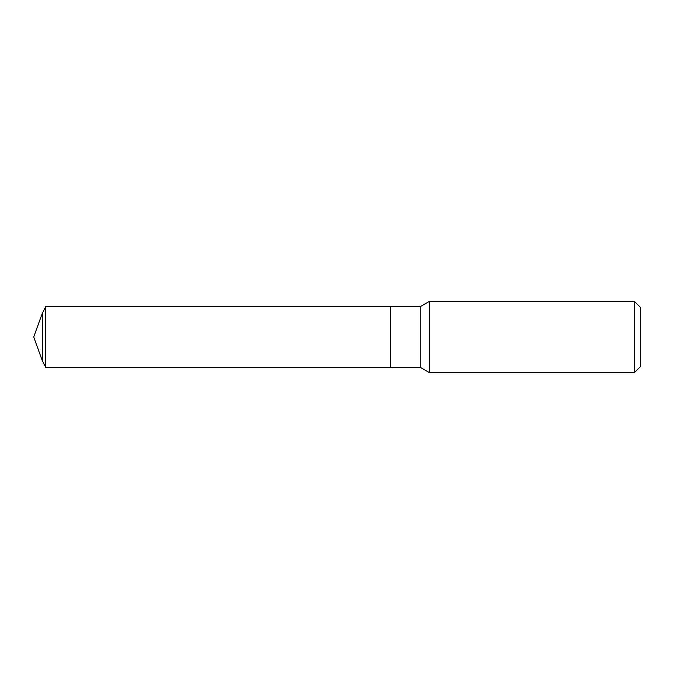 <?xml version="1.0" encoding="UTF-8"?>
<svg xmlns="http://www.w3.org/2000/svg" width="674" height="674" viewBox="0 0 674 674"><rect width="100%" height="100%" fill="white"/><g stroke="black" fill="none" stroke-linecap="round" stroke-linejoin="round"><path stroke-width="1.01" d="M429.532 301.32L429.532 372.68L634.352 372.68L634.352 301.32L429.532 301.32L420.256 306.67L45.765 306.67L45.765 367.33L42.521 361.23L42.521 312.77L45.765 306.67M634.352 301.32L640.3 307.268L640.3 366.732L634.352 372.68M45.765 367.33L390.524 367.33L390.524 306.67L390.524 367.33L420.256 367.33L420.256 306.67M420.256 367.33L429.532 372.68M42.521 312.77L33.7 337L42.521 361.23"/></g></svg>
